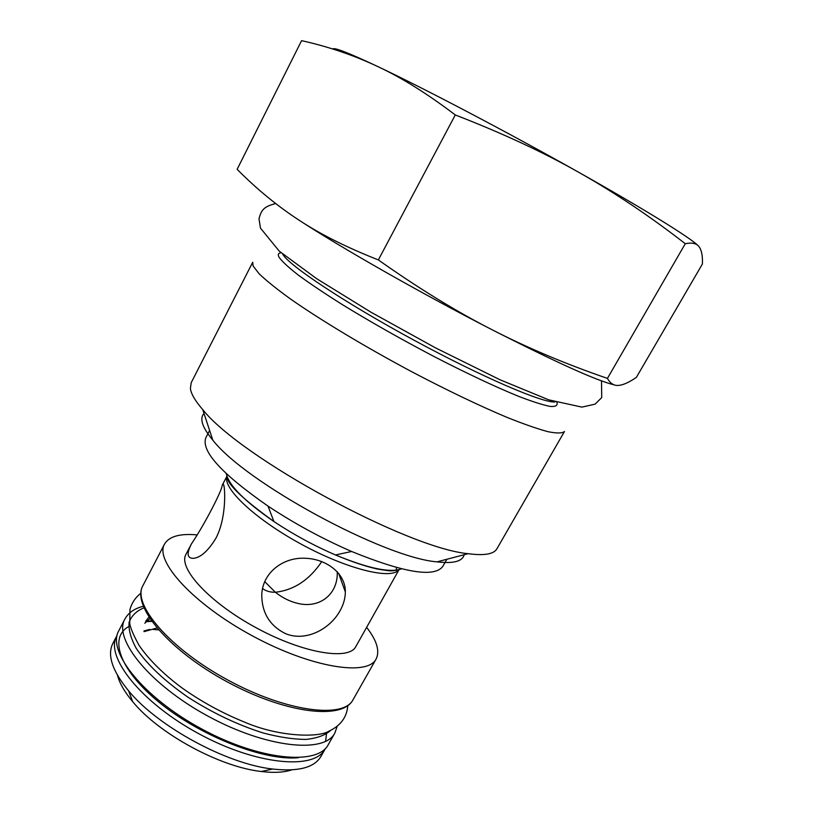 <?xml version="1.0" encoding="UTF-8"?>
<svg xmlns="http://www.w3.org/2000/svg" width="813" height="813" viewBox="0 0 813 813"><rect width="100%" height="100%" fill="white"/><g stroke="black" fill="none" stroke-linecap="round" stroke-linejoin="round"><path stroke-width="1.22" d="M124.836 619.15C113.098 639.038 149.795 684.688 208.067 716.192C266.227 747.909 324.499 753.824 334.793 733.143L328.259 744.678C317.7 765.816 259.286 760.389 201.258 728.733C143.108 697.31 106.747 651.264 118.718 630.908L124.836 619.15C128.281 612.809 134.419 608.52 143.22 606.285M144.043 631.64L156.909 628.012M149.836 618.673L144.785 623.246M145.608 621.356L148.86 617.189M209.612 430.453L205.831 437.76C200.913 451.022 221.644 473.796 268.005 506.093C294.56 523.663 322.426 538.795 351.633 551.488C403.97 572.789 434.355 577.769 442.8 566.417L446.876 559.273M191.573 543.663C203.433 526.296 221.807 491.316 222.295 485.117L222.447 484.843C223.128 483.664 223.656 484.131 224.022 486.225C225.242 492.871 225.831 519.639 215.78 538.47C208.037 551.031 200.577 557.657 193.403 558.328C187.061 558.419 186.451 553.531 191.573 543.663L185.984 554.324C177.813 567.972 209.215 602.392 256.095 627.738C302.883 653.245 348.858 660.837 355.85 646.559L399.041 569.649M396.185 570.513L396.51 567.545M340.18 610.522C330.027 629.353 305.19 642.25 285.18 633.469C269.682 625.614 261.877 612.758 261.756 594.882C262.426 572.84 282.843 557.23 304.885 558.236C327.659 558.938 345.749 574.354 345.342 592.016C345.251 598.338 343.533 604.506 340.18 610.522M196.736 534.863C179.775 533.379 169.033 536.458 164.511 544.11C154.368 560.899 193.057 603.774 251.847 635.563C310.536 667.554 367.557 676.65 376.114 658.997C380.027 651.132 376.876 640.583 366.643 627.351M325.109 749.068L320.942 756.425C314.357 767.645 298.259 771.852 272.66 769.037C226.746 764.017 157.793 726.578 128.566 690.796C112.265 670.857 107.031 655.075 112.844 643.439L116.747 635.939C104.735 656.396 140.791 702.381 198.606 733.621C256.298 765.084 314.489 770.287 325.109 749.068L325.444 748.448M153.22 629.435L158.505 629.882M117.438 675.217C119.562 683.245 124.643 692.056 132.682 701.66C158.901 733.854 220.028 767.045 261.308 771.496C273.747 773.011 283.91 772.472 291.786 769.881M264.692 581.58L275.363 592.25C270.15 592.331 265.871 591.092 262.548 588.521M321.785 561.549C309.418 579.923 293.94 590.157 275.363 592.25C282.467 597.86 289.987 601.59 297.924 603.419C319.733 608.774 338.289 594.14 337.232 571.661M253.077 265.932L259.123 273.778C266.298 280.648 276.786 289.072 290.576 299.052C320.657 320.088 365.372 346.988 411.906 371.826C447.404 390.433 478.999 405.575 506.702 417.252C523.46 423.969 537.2 428.776 547.901 431.673C556.712 433.441 562.23 433.39 564.456 431.51L496.936 548.734C493.857 554.192 484.263 555.838 468.146 553.683C407.476 548.216 240.333 457.465 202.711 409.559C195.232 400.931 191.126 393.929 190.394 388.553L191.187 382.72L252.721 262.253L253.077 265.932M614.201 384.864C596.894 380.779 555.899 362.263 491.204 329.295C421.388 293.463 340.413 247.315 298.838 220.038C320.17 234.154 346.684 247.447 378.36 259.926C418.299 288.127 455.92 311.257 491.204 329.295C526.59 347.527 565.33 363.889 607.433 378.401C610.38 383.584 614.14 385.921 618.734 385.392C623.327 384.986 629.211 382.303 636.376 377.354L702.412 264.001C702.727 255.963 701.639 250.252 699.16 246.847C696.782 243.382 692.158 242.335 685.278 243.717C649.628 216.014 613.998 192.142 578.399 172.122C644.933 209.53 690.328 237.762 697.971 245.536M464.182 554.72C462.485 561.417 453.42 563.795 436.988 561.864C383.675 557.566 245.465 482.516 212.823 440.158C202.244 427.425 199.307 418.522 204.002 413.451M455.28 114.948C427.313 93.719 401.49 77.591 377.821 66.575C423.644 88.18 508.328 132.631 578.399 172.122C542.993 152.082 501.956 133.027 455.28 114.948L378.36 259.926M332.863 49.044C333.726 47.042 348.706 52.875 377.821 66.575C353.95 55.314 328.543 46.676 301.593 40.65L237.132 169.338C256.634 188.982 277.192 205.882 298.838 220.038M685.278 243.717L607.433 378.401M330.617 730.43C325.17 735.267 316.979 738.265 306.064 739.413C293.727 739.373 279.53 737.259 263.473 733.062C237.803 724.983 212.6 713.011 187.864 697.127C164.287 680.705 147.102 664.495 136.33 648.5C130.873 638.561 128.454 629.862 129.084 622.423C131.401 615.878 136.32 611.02 143.86 607.86M555.086 401.937C543.216 403.309 482.058 377.12 413.482 339.915C344.885 302.751 288.828 265.373 282.792 254.296L282.619 254.002M226.99 476.327C222.223 488.034 255.312 519.324 301.41 544.273C347.446 569.344 391.714 580.055 398.929 569.679M401.48 568.826C390.27 573.084 368.309 568.48 335.606 555.005C314.031 545.696 293.463 534.527 273.89 521.509C244.713 501.387 228.859 485.463 226.319 473.725M142.895 585.675C131.218 605.858 168.667 650.146 226.817 681.65C284.926 713.265 342.466 720.552 353.025 699.769C343.533 719.048 285.963 711.731 227.731 679.973C169.389 648.428 131.899 604.13 142.895 585.675L164.511 544.11M326.45 733.987L325.606 741.405M298.473 757.706C265.119 761.049 203.006 737.32 161.574 704.282C119.907 671.294 108.19 637.9 128.667 626.599M146.086 621.671L151.716 621.376M149.724 629.394L143.972 630.979M281.125 252.752C278.219 253.046 277.558 254.601 279.154 257.396C282.274 261.654 288.727 267.609 298.523 275.241C310.2 283.767 324.702 293.493 342.019 304.418C370.393 321.836 401.205 339.275 434.447 356.744C467.251 373.614 495.259 386.795 518.46 396.277C532.149 401.541 542.688 404.915 550.086 406.409C555.584 406.835 557.87 405.535 556.956 402.516M334.793 733.143L337.232 726.263M140.852 593.246C135.517 597.382 131.889 602.748 129.968 609.344L129.745 623.52C130.334 627.778 133.434 635.055 139.043 645.349C148.972 659.729 163.128 673.804 181.533 687.574C200.862 701.365 221.593 712.757 243.727 721.771C279.408 737.421 319.082 737.482 328.635 731.324C340.556 725.816 346.938 717.239 347.791 705.603M275.668 203.545C263.961 206.573 261.268 209.866 259.001 218.89L260.475 228.128L279.276 251.166L316.643 278.676L371.124 312.294L435.463 347.852L500.066 379.793L548.755 399.854L581.895 407.11L595.086 404.152L601.732 397.608L601.498 380.88M227.173 476.814C227.101 484.081 242.67 498.989 273.9 521.509L268.005 506.093M398.431 569.791L392.72 570.838C389.955 570.563 393.563 571.732 377.151 568.988C365.494 566.376 351.602 561.702 335.484 554.954L351.633 551.488M222.284 485.107L226.959 476.215M353.025 699.769L376.114 658.997M151.421 620.969L146.625 621.132M117.082 635.319L116.747 635.939M261.308 771.496L272.66 769.037M132.682 701.66L128.566 690.796M338.584 573.216L345.342 591.996M436.988 561.864L468.146 553.683M212.823 440.158L202.711 409.559"/></g></svg>
